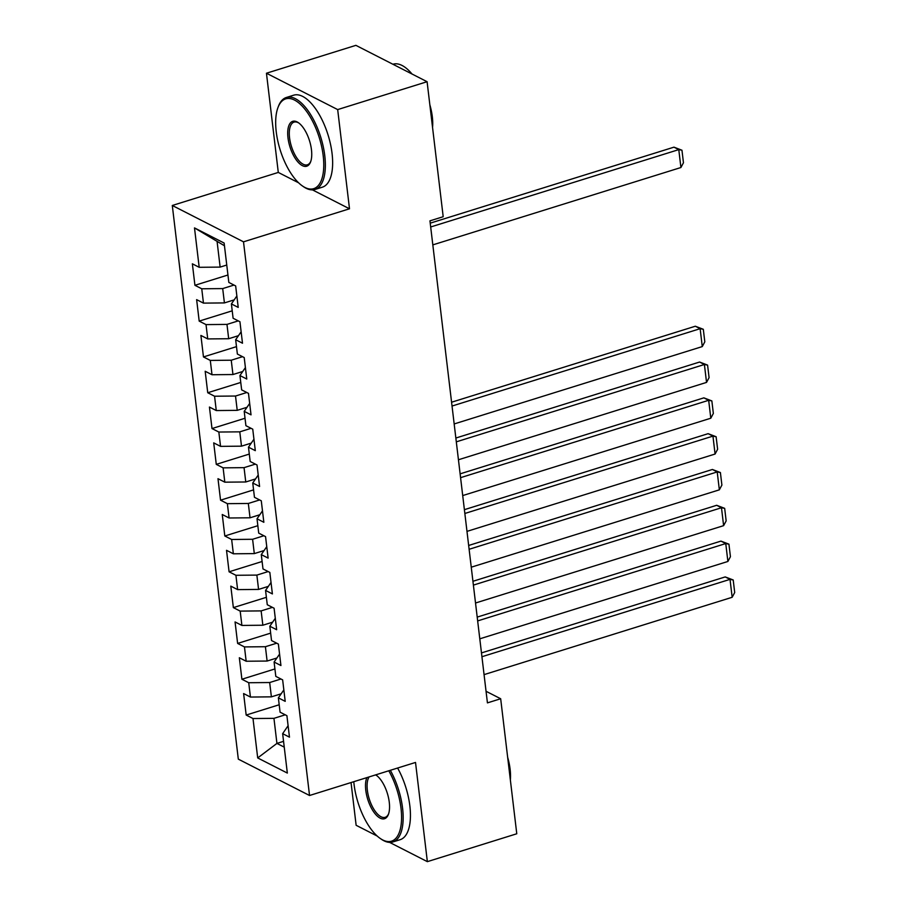<?xml version="1.0" encoding="UTF-8"?>
<svg xmlns="http://www.w3.org/2000/svg" width="907" height="907" viewBox="0 0 907 907"><rect width="100%" height="100%" fill="white"/><g stroke="black" fill="none" stroke-linecap="round" stroke-linejoin="round"><path stroke-width="1.36" d="M351.043 782.548L356.134 825.291L377.221 836.061M172.296 205.481L238.314 759.136L309.536 795.496L243.507 241.829L172.296 205.481L278.29 172.432L298.607 182.806M312.462 189.88L349.501 208.791L337.676 109.588L266.454 73.229L278.29 172.432M266.454 73.229L355.884 45.35L427.095 81.709L337.676 109.588M224.46 245.763L194.495 227.906L199.189 267.304L192.363 263.812L194.926 285.297L201.751 288.789L203.463 303.119L196.626 299.627L199.189 321.112L206.025 324.604L207.737 338.923L200.9 335.443L203.463 356.927L210.299 360.419L212 374.738L205.175 371.258L207.737 392.742L214.562 396.223L216.274 410.554L209.438 407.062L212 428.558L218.836 432.038L220.548 446.369L213.712 442.877L216.274 464.361L223.111 467.853L224.811 482.173L217.986 478.692L220.548 500.176L227.374 503.668L229.086 517.988L222.249 514.507L224.811 535.992L231.648 539.484L233.36 553.803L226.523 550.311L229.086 571.807L235.922 575.287L237.623 589.618L230.797 586.126L233.36 607.611L240.185 611.103L241.897 625.433L235.06 621.941L237.623 643.426L244.459 646.918L246.171 661.237L239.335 657.756L241.897 679.241L248.733 682.733L250.434 697.052L243.609 693.56L246.171 715.056L279.186 704.762M194.495 227.906L224.131 243.042L228.836 282.428L235.661 285.92L238.224 307.405L231.398 303.924L233.099 318.244L239.936 321.736L242.498 343.22L235.661 339.74L237.373 354.059L244.21 357.551L246.772 379.035L239.936 375.543L241.647 389.874L248.473 393.355L251.035 414.85L244.21 411.359L245.91 425.689L252.747 429.17L255.309 450.654L248.473 447.174L250.185 461.493L257.021 464.985L259.583 486.469L252.747 482.989L254.459 497.308L261.284 500.8L263.846 522.285L257.021 518.793L258.722 533.123L265.558 536.615L268.121 558.1L261.284 554.608L262.996 568.938L269.832 572.419L272.395 593.915L265.558 590.423L267.27 604.742L274.095 608.234L276.658 629.719L269.832 626.238L271.533 640.557L278.37 644.049L280.932 665.534L274.095 662.042L275.807 676.373L282.644 679.865L285.206 701.349L278.37 697.857L280.082 712.188L286.907 715.668L289.469 737.164L282.644 733.672L287.338 773.07L257.701 757.935L252.996 718.537L246.171 715.056M427.095 81.709L443.194 216.716L429.952 220.843L487.433 702.88L500.675 698.753L486.05 691.281M281.159 693.81L271.386 696.848L269.674 682.529L280.966 679.003M250.434 697.052L271.386 696.848M248.733 682.733L269.674 682.529M282.644 733.672L288.109 725.725M276.884 657.994L267.111 661.044L265.411 646.714L276.703 643.199M246.171 661.237L267.111 661.044M244.459 646.918L265.411 646.714M278.37 697.857L283.834 689.91M272.622 622.179L262.849 625.229L261.137 610.899L272.429 607.384M241.897 625.433L262.849 625.229M240.185 611.103L261.137 610.899M274.095 662.042L279.571 654.106M268.347 586.364L258.574 589.414L256.862 575.095L268.155 571.569M237.623 589.618L258.574 589.414M235.922 575.287L256.862 575.095M269.832 626.238L275.297 618.291M264.084 550.549L254.3 553.599L252.6 539.28L263.892 535.754M233.36 553.803L254.3 553.599M231.648 539.484L252.6 539.28M265.558 590.423L271.023 582.475M259.81 514.745L250.037 517.795L248.325 503.464L259.617 499.95M229.086 517.988L250.037 517.795M227.374 503.668L248.325 503.464M261.284 554.608L266.76 546.66M255.536 478.93L245.763 481.98L244.051 467.649L255.343 464.135M224.811 482.173L245.763 481.98M223.111 467.853L244.051 467.649M257.021 518.793L262.486 510.856M251.273 443.115L241.489 446.165L239.788 431.845L251.08 428.319M220.548 446.369L241.489 446.165M218.836 432.038L239.788 431.845M252.747 482.989L258.212 475.041M246.999 407.3L237.226 410.349L235.514 396.03L246.806 392.504M216.274 410.554L237.226 410.349M214.562 396.223L235.514 396.03M248.473 447.174L253.949 439.226M242.725 371.496L232.952 374.534L231.24 360.215L242.532 356.689M212 374.738L232.952 374.534M210.299 360.419L231.24 360.215M244.21 411.359L249.674 403.411M238.462 335.681L228.677 338.73L226.977 324.4L238.269 320.885M207.737 338.923L228.677 338.73M206.025 324.604L226.977 324.4M239.936 375.543L245.4 367.607M234.187 299.866L224.414 302.915L222.703 288.585L233.995 285.07M203.463 303.119L224.414 302.915M201.751 288.789L222.703 288.585M235.661 339.74L241.137 331.792M226.761 265.037L220.14 267.1L217.147 242.033M199.189 267.304L220.14 267.1M231.398 303.924L236.863 295.977M389.591 842.376L427.356 861.65L516.775 833.771L500.675 698.753M349.501 208.791L243.507 241.829M427.356 861.65L415.519 762.447L309.536 795.496M283.551 741.348L276.93 743.411L284.242 747.141M285.24 714.818L273.948 718.344L276.93 743.411L257.701 757.935M252.996 718.537L273.948 718.344M194.926 285.297L227.952 275.002M199.189 321.112L232.215 310.818M203.463 356.927L236.489 346.633M207.737 392.742L240.763 382.448M212 428.558L245.026 418.252M216.274 464.361L249.3 454.067M220.548 500.176L253.563 489.882M224.811 535.992L257.837 525.697M229.086 571.807L262.112 561.501M233.36 607.611L266.375 597.316M237.623 643.426L270.649 633.131M241.897 679.241L274.923 668.947M430.678 226.977L678.776 149.621L673.969 147.161L430.224 223.156M432.82 244.879L680.919 167.523L678.776 149.621L681.962 150.233L683.459 162.761L680.919 167.523M673.969 147.161L681.962 150.233M276.238 131.787A47.028 20.487 -107.3 0 0 302.496 186.003A47.028 20.487 -107.3 0 0 323.198 155.755A47.028 20.487 -107.3 0 0 302.439 106.357A47.028 20.487 -107.3 0 0 278.007 107.434A47.028 20.487 -107.3 0 0 276.238 131.787M278.007 107.434L278.46 106.232A48.184 20.997 72.7 0 1 286.374 97.468A48.184 20.997 72.7 0 1 324.774 155.743A48.184 20.997 72.7 0 1 315.058 189.461A48.184 20.997 72.7 0 1 303.562 186.74L302.496 186.003M287.984 137.773A23.514 10.249 72.7 0 1 298.335 122.649A23.514 10.249 72.7 0 1 311.464 149.768A23.514 10.249 72.7 0 1 310.579 161.934A23.514 10.249 72.7 0 1 298.369 162.478A23.514 10.249 72.7 0 1 287.984 137.773M298.868 123.046A22.358 9.739 -107.3 0 0 294.061 122.116A22.358 9.739 -107.3 0 0 289.548 137.762A22.358 9.739 -107.3 0 0 307.371 164.802A22.358 9.739 -107.3 0 0 310.806 161.31M429.85 104.793A34.693 15.113 72.7 0 1 432.31 116.674A34.693 15.113 72.7 0 1 432.548 127.434M286.374 97.468L293.664 95.19A48.184 20.997 72.7 0 1 332.064 153.476A48.184 20.997 72.7 0 1 322.348 187.182L315.058 189.461M392.901 64.25L393.026 64.216A48.184 20.997 72.7 0 1 412.027 74.011M353.775 781.698A47.028 20.487 -107.3 0 0 354.047 784.283A47.028 20.487 -107.3 0 0 380.305 838.51A47.028 20.487 -107.3 0 0 401.007 808.262A47.028 20.487 -107.3 0 0 388.786 770.78M390.316 770.304A48.184 20.997 72.7 0 1 402.583 808.25A48.184 20.997 72.7 0 1 392.867 841.968A48.184 20.997 72.7 0 1 381.371 839.236L380.305 838.51M375.691 774.861A23.514 10.249 72.7 0 1 376.133 775.156A23.514 10.249 72.7 0 1 389.273 802.264A23.514 10.249 72.7 0 1 388.389 814.441A23.514 10.249 72.7 0 1 376.167 814.985A23.514 10.249 72.7 0 1 365.782 790.28A23.514 10.249 72.7 0 1 366.87 777.616M376.677 775.553A22.358 9.739 -107.3 0 0 375.487 774.929M369.07 776.936A22.358 9.739 -107.3 0 0 367.358 790.269A22.358 9.739 -107.3 0 0 385.18 817.309A22.358 9.739 -107.3 0 0 388.604 813.817M507.659 757.3A34.693 15.113 72.7 0 1 510.108 769.181A34.693 15.113 72.7 0 1 510.358 779.929M397.606 768.036A48.184 20.997 72.7 0 1 409.862 805.972A48.184 20.997 72.7 0 1 400.146 839.689L392.867 841.968M452.037 406.041L700.136 328.685L695.318 326.225L451.584 402.22M454.169 423.943L702.267 346.587L700.136 328.685L703.31 329.286L704.807 341.826L702.267 346.587M695.318 326.225L703.31 329.286M456.3 441.845L704.399 364.501L699.592 362.04L455.847 438.036M458.443 459.758L706.542 382.403L704.399 364.501L707.585 365.102L709.081 377.641L706.542 382.403M699.592 362.04L707.585 365.102M460.575 477.66L708.673 400.304L703.866 397.856L460.121 473.851M462.706 495.573L710.805 418.218L708.673 400.304L711.859 400.917L713.344 413.445L710.805 418.218M703.866 397.856L711.859 400.917M464.849 513.475L712.947 436.12L708.129 433.671L464.395 509.666M466.98 531.377L715.079 454.033L712.947 436.12L716.122 436.732L717.618 449.26L715.079 454.033M708.129 433.671L716.122 436.732M469.112 549.291L717.21 471.935L712.403 469.475L468.658 545.47M471.255 567.192L719.353 489.837L717.21 471.935L720.396 472.536L721.893 485.075L719.353 489.837M712.403 469.475L720.396 472.536M473.386 585.106L721.484 507.75L716.677 505.29L472.932 581.285M475.517 603.008L723.616 525.652L721.484 507.75L724.67 508.351L726.156 520.89L723.616 525.652M716.677 505.29L724.67 508.351M477.66 620.91L725.759 543.554L720.94 541.105L477.207 617.1M479.792 638.823L727.89 561.467L725.759 543.554L728.933 544.166L730.43 556.705L727.89 561.467M720.94 541.105L728.933 544.166M481.923 656.725L730.022 579.369L725.215 576.92L481.47 652.915M484.066 674.627L732.164 597.282L730.022 579.369L733.207 579.981L734.704 592.509L732.164 597.282M725.215 576.92L733.207 579.981"/></g></svg>
